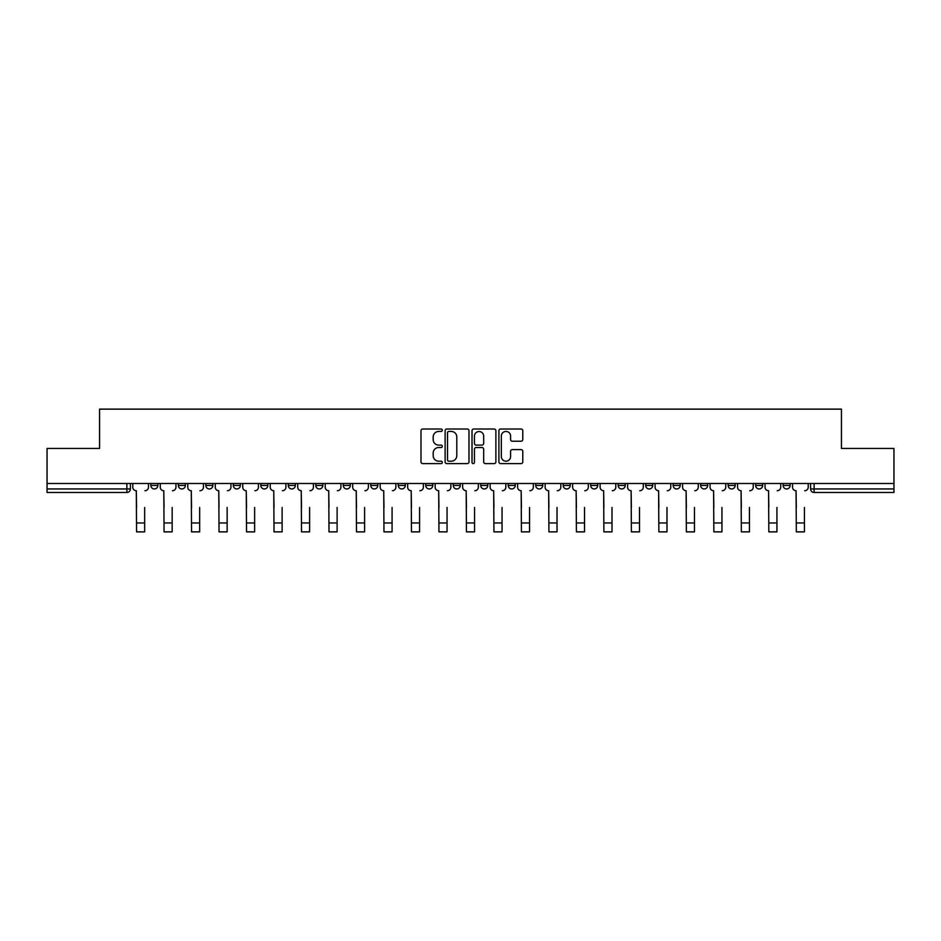 <?xml version="1.0" encoding="UTF-8"?>
<svg xmlns="http://www.w3.org/2000/svg" width="941" height="941" viewBox="0 0 941 941"><rect width="100%" height="100%" fill="white"/><g stroke="black" fill="none" stroke-linecap="round" stroke-linejoin="round"><path stroke-width="1.41" d="M442.305 430.225A1.212 1.212 0 0 0 441.094 429.014L422.721 429.014A1.729 1.729 0 0 0 420.992 430.743L420.992 461.878A1.729 1.729 0 0 0 422.721 463.607L441.094 463.607A1.212 1.212 0 0 0 442.305 462.396A1.212 1.212 0 0 0 441.094 461.184L438.718 461.184A5.54 5.54 0 0 1 433.178 455.656L433.178 453.056A5.54 5.54 0 0 1 438.718 447.528L441.094 447.528A1.212 1.212 0 0 0 442.305 446.316A1.212 1.212 0 0 0 441.094 445.105L438.718 445.105A5.54 5.54 0 0 1 433.178 439.565L433.178 436.977A5.54 5.54 0 0 1 438.718 431.437L441.094 431.437A1.212 1.212 0 0 0 442.305 430.225M700.645 485.438L700.645 483.498L700.645 485.438A3.529 3.529 0 0 0 704.162 488.955A3.529 3.529 0 0 1 700.645 485.438L707.691 485.438A3.529 3.529 0 0 1 704.162 488.955A3.529 3.529 0 0 0 707.691 485.438L707.691 483.498L707.691 485.438M453.233 483.498L453.233 485.438L460.278 485.438A3.529 3.529 0 0 1 456.75 488.955A3.529 3.529 0 0 1 453.233 485.438L453.233 483.498M370.766 483.498L370.766 485.438L377.811 485.438A3.529 3.529 0 0 1 374.283 488.955A3.529 3.529 0 0 1 370.766 485.438L370.766 483.498M315.776 483.498L315.776 485.438L322.834 485.438A3.529 3.529 0 0 1 319.305 488.955A3.529 3.529 0 0 1 315.776 485.438L315.776 483.498M288.287 483.498L288.287 485.438L295.345 485.438A3.529 3.529 0 0 1 291.816 488.955A3.529 3.529 0 0 1 288.287 485.438L288.287 483.498M233.309 483.498L233.309 485.438L240.355 485.438A3.529 3.529 0 0 1 236.838 488.955A3.529 3.529 0 0 1 233.309 485.438L233.309 483.498M521.055 441.211A1.729 1.729 0 0 0 522.784 439.482L522.784 430.743A1.729 1.729 0 0 0 521.055 429.014L500.636 429.014A1.729 1.729 0 0 0 498.906 430.743L498.906 461.878A1.729 1.729 0 0 0 500.636 463.607L521.055 463.607A1.729 1.729 0 0 0 522.784 461.878L522.784 451.327A1.729 1.729 0 0 0 521.055 449.598L512.316 449.598A1.729 1.729 0 0 0 510.587 451.327L510.587 456.561A4.623 4.623 0 0 1 505.964 461.184A4.623 4.623 0 0 1 501.33 456.561L501.33 436.071A4.623 4.623 0 0 1 505.964 431.437A4.623 4.623 0 0 1 510.587 436.071L510.587 439.482A1.729 1.729 0 0 0 512.316 441.211L521.055 441.211M47.05 483.498L47.05 448.434L99.558 448.434L99.558 409.135L841.442 409.135L841.442 448.434L893.95 448.434L893.95 483.498L47.05 483.498L47.05 488.955L130.399 488.955L130.399 483.498L130.399 488.955A3.529 3.529 0 0 1 126.882 492.484L47.05 492.484L47.05 488.955M468.983 430.743A1.729 1.729 0 0 0 467.254 429.014L446.846 429.014A1.729 1.729 0 0 0 445.117 430.743L445.117 461.878A1.729 1.729 0 0 0 446.846 463.607L467.254 463.607A1.729 1.729 0 0 0 468.983 461.878L468.983 430.743M473.746 429.014L494.154 429.014A1.729 1.729 0 0 1 495.883 430.743L495.883 461.878A1.729 1.729 0 0 1 494.154 463.607L485.415 463.607A1.729 1.729 0 0 1 483.686 461.878L483.686 449.257A1.729 1.729 0 0 0 481.957 447.528L476.17 447.528A1.729 1.729 0 0 0 474.44 449.257L474.44 462.396A1.212 1.212 0 0 1 473.229 463.607A1.212 1.212 0 0 1 472.017 462.396L472.017 430.743A1.729 1.729 0 0 1 473.746 429.014M810.601 483.498L810.601 488.955L893.95 488.955L893.95 492.484L814.118 492.484A3.529 3.529 0 0 1 810.601 488.955M893.95 483.498L893.95 488.955M783.112 483.498L783.112 485.438L790.158 485.438L790.158 483.498L790.158 485.438A3.529 3.529 0 0 1 786.629 488.955A3.529 3.529 0 0 1 783.112 485.438A3.529 3.529 0 0 0 786.629 488.955M762.669 483.498L762.669 485.438A3.529 3.529 0 0 1 759.14 488.955A3.529 3.529 0 0 1 755.623 485.438L762.669 485.438M755.623 483.498L755.623 485.438M728.134 483.498L728.134 485.438L735.18 485.438L735.18 483.498L735.18 485.438A3.529 3.529 0 0 1 731.651 488.955A3.529 3.529 0 0 1 728.134 485.438A3.529 3.529 0 0 0 731.651 488.955M673.144 483.498L673.144 485.438L680.202 485.438L680.202 483.498L680.202 485.438A3.529 3.529 0 0 1 676.673 488.955A3.529 3.529 0 0 1 673.144 485.438A3.529 3.529 0 0 0 676.673 488.955M652.713 485.438L652.713 483.498L652.713 485.438A3.529 3.529 0 0 1 649.184 488.955A3.529 3.529 0 0 1 645.655 485.438L652.713 485.438A3.529 3.529 0 0 1 649.184 488.955M645.655 483.498L645.655 485.438M625.224 483.498L625.224 485.438A3.529 3.529 0 0 1 621.695 488.955A3.529 3.529 0 0 1 618.166 485.438L625.224 485.438A3.529 3.529 0 0 1 621.695 488.955M618.166 483.498L618.166 485.438M597.723 483.498L597.723 485.438A3.529 3.529 0 0 1 594.206 488.955A3.529 3.529 0 0 1 590.677 485.438L597.723 485.438M590.677 483.498L590.677 485.438M570.234 483.498L570.234 485.438A3.529 3.529 0 0 1 566.717 488.955A3.529 3.529 0 0 1 563.188 485.438L570.234 485.438M563.188 483.498L563.188 485.438M542.745 483.498L542.745 485.438A3.529 3.529 0 0 1 539.228 488.955A3.529 3.529 0 0 1 535.7 485.438L542.745 485.438M535.7 483.498L535.7 485.438M515.256 483.498L515.256 485.438A3.529 3.529 0 0 1 511.739 488.955A3.529 3.529 0 0 1 508.211 485.438A3.529 3.529 0 0 0 511.739 488.955M508.211 483.498L508.211 485.438L515.256 485.438M487.767 483.498L487.767 485.438A3.529 3.529 0 0 1 484.25 488.955A3.529 3.529 0 0 1 480.722 485.438A3.529 3.529 0 0 0 484.25 488.955M480.722 483.498L480.722 485.438L487.767 485.438M460.278 483.498L460.278 485.438A3.529 3.529 0 0 1 456.75 488.955M432.789 483.498L432.789 485.438A3.529 3.529 0 0 1 429.261 488.955A3.529 3.529 0 0 1 425.744 485.438L432.789 485.438M425.744 483.498L425.744 485.438M405.3 483.498L405.3 485.438A3.529 3.529 0 0 1 401.772 488.955A3.529 3.529 0 0 1 398.255 485.438L405.3 485.438L405.3 483.498M398.255 483.498L398.255 485.438M377.811 483.498L377.811 485.438M350.323 483.498L350.323 485.438A3.529 3.529 0 0 1 346.794 488.955A3.529 3.529 0 0 1 343.277 485.438L350.323 485.438L350.323 483.498M343.277 483.498L343.277 485.438M322.834 483.498L322.834 485.438L322.834 483.498M295.345 485.438L295.345 483.498L295.345 485.438A3.529 3.529 0 0 1 291.816 488.955M267.856 483.498L267.856 485.438A3.529 3.529 0 0 1 264.327 488.955A3.529 3.529 0 0 1 260.798 485.438A3.529 3.529 0 0 0 264.327 488.955A3.529 3.529 0 0 0 267.856 485.438L267.856 483.498M260.798 483.498L260.798 485.438L267.856 485.438M240.355 483.498L240.355 485.438M212.866 483.498L212.866 485.438A3.529 3.529 0 0 1 209.349 488.955A3.529 3.529 0 0 1 205.82 485.438A3.529 3.529 0 0 0 209.349 488.955A3.529 3.529 0 0 0 212.866 485.438L205.82 485.438L205.82 483.498M178.331 483.498L178.331 485.438L185.377 485.438L185.377 483.498L185.377 485.438A3.529 3.529 0 0 1 181.86 488.955A3.529 3.529 0 0 1 178.331 485.438A3.529 3.529 0 0 0 181.86 488.955M150.842 483.498L150.842 485.438L157.888 485.438L157.888 483.498L157.888 485.438A3.529 3.529 0 0 1 154.371 488.955A3.529 3.529 0 0 1 150.842 485.438A3.529 3.529 0 0 0 154.371 488.955M126.882 483.498L126.882 492.484A3.529 3.529 0 0 0 130.399 488.955M448.751 431.437A1.212 1.212 0 0 0 447.54 432.648L447.54 459.984A1.212 1.212 0 0 0 448.751 461.184L451.257 461.184A5.54 5.54 0 0 0 456.797 455.656L456.797 436.977A5.54 5.54 0 0 0 451.257 431.437L448.751 431.437M483.686 436.154A4.623 4.623 0 0 0 479.063 431.531A4.623 4.623 0 0 0 474.44 436.154L474.44 443.376A1.729 1.729 0 0 0 476.17 445.105L481.957 445.105A1.729 1.729 0 0 0 483.686 443.376L483.686 436.154M132.775 487.191L132.775 483.498L132.775 487.191A3.529 3.529 0 0 0 136.304 490.72L136.563 507.458M136.304 490.72L136.563 531.865L144.679 531.865L144.679 507.458M148.466 487.191L148.466 483.498L148.466 487.191A3.529 3.529 0 0 1 144.938 490.72M144.679 531.865L136.563 531.865M160.264 487.191L160.264 483.498L160.264 487.191A3.529 3.529 0 0 0 163.793 490.72L164.063 507.458M163.793 490.72L164.063 531.865L172.168 531.865L172.168 507.458M175.955 487.191L175.955 483.498L175.955 487.191A3.529 3.529 0 0 1 172.426 490.72M187.765 487.191L187.765 483.498L187.765 487.191A3.529 3.529 0 0 0 191.282 490.72L191.552 507.458M191.282 490.72L191.552 531.865L199.657 531.865L199.657 507.458M203.444 487.191L203.444 483.498L203.444 487.191A3.529 3.529 0 0 1 199.915 490.72M172.168 531.865L164.063 531.865M199.657 531.865L191.552 531.865M215.254 487.191L215.254 483.498L215.254 487.191A3.529 3.529 0 0 0 218.771 490.72L219.041 507.458M218.771 490.72L219.041 531.865L227.146 531.865L227.146 507.458M230.933 487.191L230.933 483.498L230.933 487.191A3.529 3.529 0 0 1 227.404 490.72M242.743 487.191L242.743 483.498L242.743 487.191A3.529 3.529 0 0 0 246.26 490.72L246.53 507.458M246.26 490.72L246.53 531.865L254.635 531.865L254.635 507.458M258.422 487.191L258.422 483.498L258.422 487.191A3.529 3.529 0 0 1 254.893 490.72M270.232 487.191L270.232 483.498L270.232 487.191A3.529 3.529 0 0 0 273.749 490.72L274.019 507.458M273.749 490.72L274.019 531.865L282.124 531.865L282.124 507.458M285.911 487.191L285.911 483.498L285.911 487.191A3.529 3.529 0 0 1 282.382 490.72M227.146 531.865L219.041 531.865M254.635 531.865L246.53 531.865M282.124 531.865L274.019 531.865M297.721 487.191L297.721 483.498L297.721 487.191A3.529 3.529 0 0 0 301.238 490.72L301.508 507.458M301.238 490.72L301.508 531.865L309.613 531.865L309.613 507.458M313.4 487.191L313.4 483.498L313.4 487.191A3.529 3.529 0 0 1 309.883 490.72M309.613 531.865L301.508 531.865M325.21 487.191L325.21 483.498L325.21 487.191A3.529 3.529 0 0 0 328.738 490.72L328.997 507.458M328.738 490.72L328.997 531.865L337.101 531.865L337.101 507.458M340.889 487.191L340.889 483.498L340.889 487.191A3.529 3.529 0 0 1 337.372 490.72M337.101 531.865L328.997 531.865M352.699 487.191L352.699 483.498L352.699 487.191A3.529 3.529 0 0 0 356.227 490.72L356.486 507.458M356.227 490.72L356.486 531.865L364.59 531.865L364.59 507.458M368.378 487.191L368.378 483.498L368.378 487.191A3.529 3.529 0 0 1 364.861 490.72M364.59 531.865L356.486 531.865M380.188 487.191L380.188 483.498L380.188 487.191A3.529 3.529 0 0 0 383.716 490.72L383.975 507.458M383.716 490.72L383.975 531.865L392.079 531.865L392.079 507.458M395.867 487.191L395.867 483.498L395.867 487.191A3.529 3.529 0 0 1 392.35 490.72M392.079 531.865L383.975 531.865M407.676 487.191L407.676 483.498L407.676 487.191A3.529 3.529 0 0 0 411.205 490.72L411.464 507.458M411.205 490.72L411.464 531.865L419.568 531.865L419.568 507.458M423.368 487.191L423.368 483.498L423.368 487.191A3.529 3.529 0 0 1 419.839 490.72M419.568 531.865L411.464 531.865M435.165 487.191L435.165 483.498L435.165 487.191A3.529 3.529 0 0 0 438.694 490.72L438.953 507.458M438.694 490.72L438.953 531.865L447.057 531.865L447.057 507.458M450.857 487.191L450.857 483.498L450.857 487.191A3.529 3.529 0 0 1 447.328 490.72M447.057 531.865L438.953 531.865M462.654 487.191L462.654 483.498L462.654 487.191A3.529 3.529 0 0 0 466.183 490.72L466.442 507.458M466.183 490.72L466.442 531.865L474.558 531.865L474.558 507.458M478.346 487.191L478.346 483.498L478.346 487.191A3.529 3.529 0 0 1 474.817 490.72M474.558 531.865L466.442 531.865M490.143 487.191L490.143 483.498L490.143 487.191A3.529 3.529 0 0 0 493.672 490.72L493.943 507.458M493.672 490.72L493.943 531.865L502.047 531.865L502.047 507.458M505.835 487.191L505.835 483.498L505.835 487.191A3.529 3.529 0 0 1 502.306 490.72M502.047 531.865L493.943 531.865M517.632 487.191L517.632 483.498L517.632 487.191A3.529 3.529 0 0 0 521.161 490.72L521.432 507.458M521.161 490.72L521.432 531.865L529.536 531.865L529.536 507.458M533.324 487.191L533.324 483.498L533.324 487.191A3.529 3.529 0 0 1 529.795 490.72M529.536 531.865L521.432 531.865M545.133 487.191L545.133 483.498L545.133 487.191A3.529 3.529 0 0 0 548.65 490.72L548.921 507.458M548.65 490.72L548.921 531.865L557.025 531.865L557.025 507.458M560.812 487.191L560.812 483.498L560.812 487.191A3.529 3.529 0 0 1 557.284 490.72M557.025 531.865L548.921 531.865M572.622 487.191L572.622 483.498L572.622 487.191A3.529 3.529 0 0 0 576.139 490.72L576.41 507.458M576.139 490.72L576.41 531.865L584.514 531.865L584.514 507.458M588.301 487.191L588.301 483.498L588.301 487.191A3.529 3.529 0 0 1 584.773 490.72M584.514 531.865L576.41 531.865M600.111 487.191L600.111 483.498L600.111 487.191A3.529 3.529 0 0 0 603.628 490.72L603.899 507.458M603.628 490.72L603.899 531.865L612.003 531.865L612.003 507.458M615.79 487.191L615.79 483.498L615.79 487.191A3.529 3.529 0 0 1 612.262 490.72M612.003 531.865L603.899 531.865M627.6 487.191L627.6 483.498L627.6 487.191A3.529 3.529 0 0 0 631.117 490.72L631.387 507.458M631.117 490.72L631.387 531.865L639.492 531.865L639.492 507.458M643.279 487.191L643.279 483.498L643.279 487.191A3.529 3.529 0 0 1 639.762 490.72M639.492 531.865L631.387 531.865M655.089 487.191L655.089 483.498L655.089 487.191A3.529 3.529 0 0 0 658.618 490.72L658.876 507.458M658.618 490.72L658.876 531.865L666.981 531.865L666.981 507.458M670.768 487.191L670.768 483.498L670.768 487.191A3.529 3.529 0 0 1 667.251 490.72M666.981 531.865L658.876 531.865M682.578 487.191L682.578 483.498L682.578 487.191A3.529 3.529 0 0 0 686.107 490.72L686.365 507.458M686.107 490.72L686.365 531.865L694.47 531.865L694.47 507.458M698.257 487.191L698.257 483.498L698.257 487.191A3.529 3.529 0 0 1 694.74 490.72M694.47 531.865L686.365 531.865M710.067 487.191L710.067 483.498L710.067 487.191A3.529 3.529 0 0 0 713.596 490.72L713.854 507.458M713.596 490.72L713.854 531.865L721.959 531.865L721.959 507.458M725.746 487.191L725.746 483.498L725.746 487.191A3.529 3.529 0 0 1 722.229 490.72M721.959 531.865L713.854 531.865M737.556 487.191L737.556 483.498L737.556 487.191A3.529 3.529 0 0 0 741.085 490.72L741.343 507.458M741.085 490.72L741.343 531.865L749.448 531.865L749.448 507.458M753.235 487.191L753.235 483.498L753.235 487.191A3.529 3.529 0 0 1 749.718 490.72M749.448 531.865L741.343 531.865M765.045 487.191L765.045 483.498L765.045 487.191A3.529 3.529 0 0 0 768.574 490.72L768.832 507.458M768.574 490.72L768.832 531.865L776.937 531.865L776.937 507.458M780.736 487.191L780.736 483.498L780.736 487.191A3.529 3.529 0 0 1 777.207 490.72M776.937 531.865L768.832 531.865M792.534 487.191L792.534 483.498L792.534 487.191A3.529 3.529 0 0 0 796.062 490.72L796.321 507.458M796.062 490.72L796.321 531.865L804.437 531.865L804.437 507.458M808.225 487.191L808.225 483.498L808.225 487.191A3.529 3.529 0 0 1 804.696 490.72M804.437 531.865L796.321 531.865M814.118 483.498L814.118 492.484M144.679 522.973L136.563 522.973M172.168 522.973L164.063 522.973M199.657 522.973L191.552 522.973M227.146 522.973L219.041 522.973M254.635 522.973L246.53 522.973M282.124 522.973L274.019 522.973M309.613 522.973L301.508 522.973M337.101 522.973L328.997 522.973M364.59 522.973L356.486 522.973M392.079 522.973L383.975 522.973M419.568 522.973L411.464 522.973M447.057 522.973L438.953 522.973M474.558 522.973L466.442 522.973M502.047 522.973L493.943 522.973M529.536 522.973L521.432 522.973M557.025 522.973L548.921 522.973M584.514 522.973L576.41 522.973M612.003 522.973L603.899 522.973M639.492 522.973L631.387 522.973M666.981 522.973L658.876 522.973M694.47 522.973L686.365 522.973M721.959 522.973L713.854 522.973M749.448 522.973L741.343 522.973M776.937 522.973L768.832 522.973M804.437 522.973L796.321 522.973"/></g></svg>
